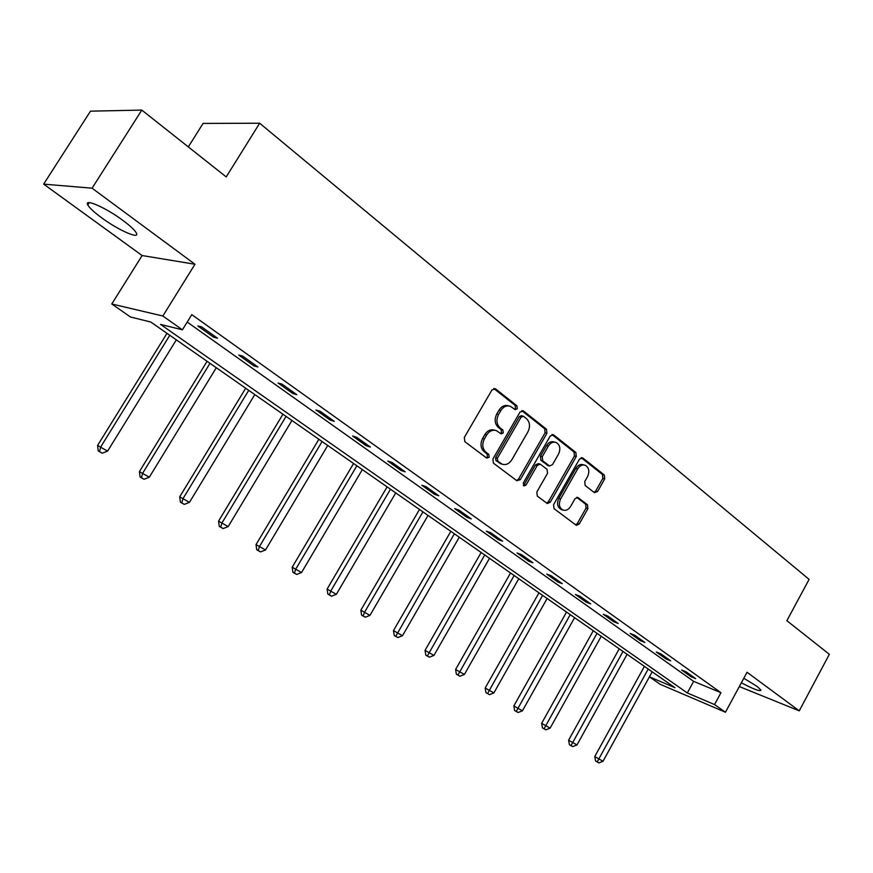 <?xml version="1.0" encoding="UTF-8"?>
<svg xmlns="http://www.w3.org/2000/svg" width="873" height="873" viewBox="0 0 873 873"><rect width="100%" height="100%" fill="white"/><g stroke="black" fill="none" stroke-linecap="round" stroke-linejoin="round"><path stroke-width="1.31" d="M517.263 408.717L516.925 405.803L495.569 388.878L492.001 389.904L464.316 437.471L464.851 441.683L486.687 458.074L489.164 457.31L488.815 454.397L486.021 452.29C482.365 448.809 481.82 444.357 484.373 438.944L486.665 434.994C489.338 430.935 492.59 429.483 496.421 430.651L501.135 433.892L503.252 432.953L502.903 430.04L500.142 427.901C496.519 424.376 495.984 419.913 498.538 414.522L500.818 410.594C503.426 406.611 506.602 405.181 510.356 406.294L515.19 409.655L517.263 408.717M514.481 409.175L515.441 408.28L515.103 405.356L493.791 388.485M486.261 457.758L487.385 456.786L487.025 453.884L484.242 451.778L486.021 452.29M500.404 433.401L501.451 432.473L501.102 429.56L498.341 427.432L500.142 427.901M741.363 682.784C753.617 689.244 760.154 691.7 760.983 690.128L757.044 686.385L743.807 678.245M122.897 220.4C105.731 207.567 83.459 197.865 87.791 204.969C89.537 208.014 94.153 212.281 101.639 217.792C118.521 230.297 140.313 239.9 136.33 232.949C134.726 230.046 130.252 225.867 122.897 220.4M594.36 492.634L597.579 491.543L604.705 478.939L604.312 475.032L582.815 457.998L579.53 459.056L553.58 504.681L554.017 508.643L576.366 525.35L579.246 523.996L587.9 508.686L587.496 504.78L577.828 497.435L574.969 498.789L570.636 506.416C568.476 509.777 565.89 510.978 562.867 510.028C559.167 507.682 558.436 503.961 560.662 498.854L577.708 468.856C579.803 465.593 582.324 464.403 585.248 465.287C589.024 467.633 589.799 471.398 587.562 476.571L584.746 481.536L585.15 485.475L594.36 492.634M187.193 322.061L693.653 681.355L720.967 692.704L714.55 704.566L725.452 712.248L660.119 684.268L649.414 676.837M141.808 110.096L92.08 188.197L43.65 184.127L90.486 111.166L141.808 110.096L226.216 176.913L259.674 123.224L809.107 579.377L786.868 620.692L829.35 654.314L799.253 710.851L747.037 672.265L725.452 712.248M43.65 184.127L142.135 255.549L194.974 264.246L92.08 188.197M194.974 264.246L162.836 316.015L182.413 329.808L160.567 324.418L687.324 692.966L714.55 704.566M720.967 692.704L191.787 314.64L182.413 329.808M546.924 433.292L546.476 429.21L523.505 411.008L520.024 412.045L492.907 458.991L493.409 463.127L516.881 480.761L520.33 479.637L546.924 433.292L545.09 432.822L544.643 428.741L521.77 410.637M553.657 434.896L575.864 452.498L576.289 456.492L550.274 502.182L547.327 503.546L537.277 496.071L536.819 492.056L547.513 473.352L547.065 469.325L540.191 464.13L537.244 465.473L526.037 485.039L523.931 485.999L523.309 482.987L550.274 435.943L553.657 434.896L552.151 434.514M739.322 686.56L799.253 710.851M259.674 123.224L203.082 123.42L188.306 146.904M197.822 325.956L213.743 337.284L217.508 338.211L201.543 326.84L197.822 325.956M238.733 355.049L254.054 365.951L257.917 366.976L242.563 356.042L238.733 355.049M278.105 383.051L292.859 393.537L296.809 394.672L282.034 384.142L278.105 383.051M316.026 410.015L330.245 420.12L334.272 421.343L320.031 411.205L316.026 410.015M352.572 436.009L366.278 445.754L370.381 447.052L356.653 437.275L352.572 436.009M387.808 461.064L401.034 470.471L405.214 471.846L391.966 462.417L387.808 461.064M421.823 485.246L434.579 494.325L438.824 495.777L426.035 486.676L421.823 485.246M454.658 508.61L466.99 517.373L471.278 518.889L458.925 510.094L454.658 508.61M486.381 531.166L498.308 539.645L502.641 541.216L490.702 532.716L486.381 531.166M517.056 552.98L528.591 561.175L532.966 562.801L521.421 554.584L517.056 552.98M546.727 574.085L557.88 582.018L562.299 583.688L551.125 575.733L546.727 574.085M575.449 594.502L586.241 602.184L590.694 603.909L579.879 596.204L575.449 594.502M603.254 614.276L613.708 621.718L618.182 623.475L607.717 616.022L603.254 614.276M630.186 633.438L640.324 640.64L644.82 642.452L634.682 635.228L630.186 633.438M656.3 652L666.132 658.995L670.65 660.828L660.806 653.833L656.3 652M681.627 670.017L691.165 676.793L695.694 678.67L686.156 671.872L681.627 670.017M649.425 676.815L674.993 687.717L150.756 322.006L130.535 317.019L111.766 303.99L162.836 316.015M142.135 255.549L111.766 303.99M693.653 681.355L687.324 692.966M213.743 337.284L214.496 336.061M254.054 365.951L254.785 364.75M292.859 393.537L293.568 392.359M330.245 420.12L330.932 418.964M366.278 445.754L366.955 444.608M401.034 470.471L401.689 469.347M434.579 494.325L435.234 493.223M466.99 517.373L467.622 516.281M498.308 539.645L498.92 538.565M528.591 561.175L529.191 560.117M557.88 582.018L558.469 580.971M586.241 602.184L586.82 601.148M613.708 621.718L614.276 620.703M640.324 640.64L640.88 639.636M666.132 658.995L666.677 658.002M691.165 676.793L691.689 675.822M508.773 405.912L508.544 405.858C504.801 404.745 501.615 406.174 499.018 410.146L500.818 410.594M498.341 427.432C494.729 423.907 494.194 419.444 496.737 414.064L499.018 410.146M494.98 430.269L494.631 430.182C490.801 429.014 487.549 430.454 484.886 434.503L486.665 434.994M484.242 451.778C480.587 448.296 480.041 443.855 482.594 438.442L484.886 434.503M516.63 480.565L518.529 479.091L545.09 432.822M523.571 416.356L521.148 417.076L497.392 458.238L497.741 461.13L502.084 464.141C505.904 465.331 509.145 463.89 511.818 459.798L527.936 431.808C530.446 426.504 529.944 422.106 526.43 418.604L523.571 416.356M522.883 416.061L521.388 415.69L519.337 416.628L521.148 417.076M501.517 463.978L495.951 460.606L495.602 457.714L519.337 416.628M551.976 434.547L574.019 452.007L575.864 452.498M546.607 503.077L548.462 501.615L574.445 455.99L574.019 452.007M539.809 464.021L538.368 463.607L535.433 464.949L524.236 484.493L526.037 485.039M523.254 485.41L524.236 484.493M558.556 454.025C560.837 448.733 560.008 444.881 556.079 442.469C553.067 441.574 550.503 442.764 548.375 446.048L542.242 456.743L542.7 460.791L549.564 466.007L552.467 464.665L558.556 454.025M554.977 442.185L554.246 441.989C551.234 441.083 548.67 442.273 546.542 445.557L548.375 446.048M548.113 465.593L540.878 460.278L540.42 456.241L546.542 445.557M584.277 465.014L583.404 464.774C580.469 463.901 577.959 465.08 575.874 468.332L577.708 468.856M561.841 509.701L561.044 509.45C557.356 507.104 556.614 503.383 558.84 498.287L575.874 468.332M575.602 524.848L577.413 523.407L586.056 508.108L585.652 504.212L576.715 497.359M594.055 492.394L595.735 490.997L602.839 478.415L602.457 474.508L581.189 457.67M167.005 333.333L97.58 445.459L107.608 451.112L176.346 339.848M169.798 335.287L100.777 446.834L99.511 451.505L98.234 450.948L102.239 453.218L99.511 451.505M107.608 451.112L102.239 453.218M98.234 450.948L97.58 445.459M207.087 361.291L139.407 471.638L149.305 477.215L216.308 367.729M210 363.332L142.725 473.101L141.415 477.64L140.084 477.04L144.045 479.277L141.415 477.64M149.305 477.215L144.045 479.277M140.084 477.04L139.407 471.638M245.706 388.234L179.707 496.846L189.463 502.357L254.807 394.585M248.729 390.351L183.134 498.396L181.77 502.804L180.405 502.182L184.301 504.387L181.77 502.804M189.463 502.357L184.301 504.387M180.405 502.182L179.707 496.846M282.939 414.217L218.556 521.159L228.18 526.594L291.931 420.48M286.071 416.399L222.069 522.774L220.662 527.063L219.265 526.408L223.106 528.58L220.662 527.063M228.18 526.594L223.106 528.58M219.265 526.408L218.556 521.159M318.874 439.283L256.018 544.599L265.512 549.968L327.746 445.47M322.093 441.531L259.619 546.28L258.179 550.448L256.738 549.772L260.536 551.922L258.179 550.448M265.512 549.968L260.536 551.922M256.738 549.772L256.018 544.599M353.576 463.487L292.182 567.232L301.556 572.524L362.339 469.598M356.871 465.789L295.86 568.967L294.387 573.026L292.913 572.328L296.667 574.445L294.387 573.026M301.556 572.524L296.667 574.445M292.913 572.328L292.182 567.232M387.088 486.872L327.102 589.079L336.356 594.317L395.742 492.907M390.471 489.229L330.856 590.868L329.35 594.829L327.844 594.109L331.544 596.204L329.35 594.829M336.356 594.317L331.544 596.204M327.844 594.109L327.102 589.079M419.487 509.472L360.844 610.194L369.977 615.367L428.043 515.441M422.936 511.873L364.663 612.038L363.124 615.891L361.597 615.149L365.252 617.222L363.124 615.891M369.977 615.367L365.252 617.222M361.597 615.149L360.844 610.194M450.828 531.341L393.472 630.612L402.497 635.719L459.274 537.222M454.342 533.785L395.785 636.264L394.236 635.5L397.848 637.541L395.785 636.264M402.497 635.719L397.848 637.541M394.236 635.5L393.472 630.612M481.165 552.489L425.042 650.363L433.946 655.405L489.502 558.316M484.722 554.977L427.388 655.961L425.817 655.187L429.374 657.205L427.388 655.961M433.946 655.405L429.374 657.205M425.817 655.187L425.042 650.363M510.53 572.983L455.597 669.482L464.381 674.469L518.769 578.734M514.142 575.503L457.965 675.036L456.372 674.24L459.896 676.237L457.965 675.036M464.381 674.469L459.896 676.237M456.372 674.24L455.597 669.482M538.979 592.822L485.181 688L493.867 692.922L547.12 598.507M542.635 595.386L487.581 693.5L485.966 692.693L489.447 694.657L487.581 693.5M493.867 692.922L489.447 694.657M485.966 692.693L485.181 688M566.544 612.06L513.848 705.941L522.436 710.808L574.598 617.68M570.255 614.647L516.27 711.386L514.644 710.567L518.082 712.521L516.27 711.386M522.436 710.808L518.082 712.521M514.644 710.567L513.848 705.941M593.291 630.71L541.642 723.335L550.121 728.137L601.246 636.264M597.034 633.329L544.086 728.737L542.449 727.896L545.832 729.828L544.086 728.737M550.121 728.137L545.832 729.828M542.449 727.896L541.642 723.335M619.23 648.814L568.607 740.195L576.977 744.953L627.098 654.303M623.006 651.444L571.051 745.553L569.403 744.713L572.753 746.611L571.051 745.553M576.977 744.953L572.753 746.611M569.403 744.713L568.607 740.195M644.405 666.372L594.764 756.564L603.036 761.267L652.186 671.806M648.213 669.034L597.23 761.867L595.572 761.016L598.878 762.904L597.23 761.867M603.036 761.267L598.878 762.904M595.572 761.016L594.764 756.564M515.103 405.356L516.925 405.803M487.025 453.884L488.815 454.397M501.102 429.56L502.903 430.04M496.737 414.064L498.538 414.522M482.594 438.442L484.373 438.944M493.823 388.474L495.569 388.878M518.529 479.091L520.33 479.637M521.879 410.616L523.505 411.008M544.643 428.741L546.476 429.21M495.602 457.714L497.392 458.238M495.951 460.606L497.741 461.13M498.854 462.788L500.644 463.323M574.445 455.99L576.289 456.492M548.462 501.615L550.274 502.182M535.433 464.949L537.244 465.473M540.42 456.241L542.242 456.743M540.878 460.278L542.7 460.791M547.284 465.233L549.106 465.746M558.84 498.287L560.662 498.854M577.031 497.315L578.242 497.675M585.652 504.212L587.496 504.78M586.056 508.108L587.9 508.686M577.413 523.407L579.246 523.996M581.429 457.627L582.815 457.998M602.457 474.508L604.312 475.032M602.839 478.415L604.705 478.939M595.735 490.997L597.579 491.543M87.791 204.969L89.286 202.612M500.294 463.618L502.084 464.141M547.742 465.495L549.564 466.007M561.044 509.45L562.867 510.028"/></g></svg>
